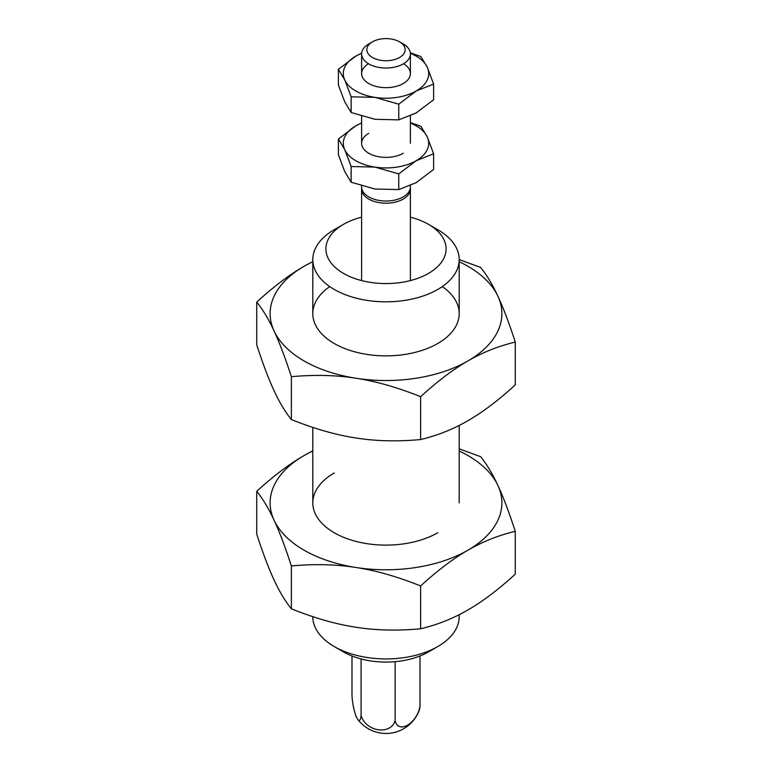 <?xml version="1.0" encoding="UTF-8"?>
<svg xmlns="http://www.w3.org/2000/svg" width="772" height="772" viewBox="0 0 772 772"><rect width="100%" height="100%" fill="white"/><g stroke="black" fill="none" stroke-linecap="round" stroke-linejoin="round"><path stroke-width="1.16" d="M403.254 43.975L399.549 41.842A19.155 11.059 0 0 0 372.451 41.842A19.155 11.059 0 0 0 372.451 57.485A19.155 11.059 0 0 0 399.549 57.485A19.155 11.059 0 0 0 399.549 41.842L403.254 43.975A24.395 14.089 0 0 1 410.395 53.944L410.395 73.562M372.451 41.842L368.746 43.975A24.395 14.089 0 0 0 361.605 53.944A24.395 14.089 0 0 0 368.746 63.902A24.395 14.089 0 0 0 395.341 66.952A24.395 14.089 0 0 0 410.395 53.944M361.605 185.917L361.605 186.93A24.395 14.089 0 0 0 368.746 196.889A24.395 14.089 0 0 0 403.254 196.889A24.395 14.089 0 0 0 410.395 186.93L410.395 185.608M395.119 661.672L395.119 720.488A17.93 14.137 24.9 0 1 378.106 729.733A17.93 14.137 24.9 0 1 361.103 715.229A17.93 3.792 81.2 0 1 357.716 719.34A17.93 3.792 81.2 0 1 351.984 695.591L351.984 655.978M410.328 188.021A24.395 14.089 180 0 1 410.395 189.111A24.395 14.089 180 0 1 403.254 199.07A24.395 14.089 180 0 1 368.746 199.07A24.395 14.089 180 0 1 361.605 189.111A24.395 14.089 180 0 1 361.672 188.021M361.103 658.95L361.103 715.229M420.016 655.978L420.016 706.11A17.93 10.354 -60 0 1 407.568 725.178A17.93 10.354 -60 0 1 395.119 720.488M357.716 719.34A35.377 35.377 0 0 0 419.389 709.796A17.93 3.792 -98.8 0 0 420.016 706.11M361.605 217.164A60.1 34.701 0 0 0 343.501 224.334L334.247 229.68A73.195 42.257 0 0 0 312.805 259.566A73.195 42.257 0 0 0 334.247 289.442A73.195 42.257 0 0 0 414.014 298.61A73.195 42.257 0 0 0 459.195 259.566A73.195 42.257 0 0 0 437.753 229.68L428.499 224.334A60.1 34.701 0 0 0 410.395 217.164M343.501 224.334A60.1 34.701 0 0 0 343.501 273.404A60.1 34.701 0 0 0 428.499 273.404A60.1 34.701 0 0 0 428.499 224.334L437.753 229.68M312.805 616.645L312.805 616.683A73.195 42.257 0 0 0 334.247 646.56L343.501 651.906A60.1 34.701 0 0 0 428.499 651.906L437.753 646.56A73.195 42.257 0 0 0 459.195 616.683L459.195 614.686M343.501 651.906L334.247 646.56A73.195 42.257 0 0 0 437.753 646.56M459.195 450.993A115.887 66.913 180 0 1 467.948 455.557A115.887 66.913 180 0 1 497.94 485.549A115.887 66.913 180 0 1 467.948 550.175A115.887 66.913 180 0 1 356.008 567.497A115.887 66.913 180 0 1 304.052 550.175A115.887 66.913 180 0 1 274.06 520.183C279.406 531.647 285.177 546.904 291.372 565.944C314.493 563.83 336.042 564.342 356.008 567.497C375.974 570.518 397.512 576.674 420.634 585.948L420.634 628.804C397.512 630.917 375.974 630.406 356.008 627.26C336.042 624.23 314.493 618.082 291.372 608.809C285.177 601.156 279.406 591.535 274.06 579.946C268.704 568.481 262.934 553.225 256.738 534.176L256.738 491.32C262.934 498.973 268.704 508.594 274.06 520.183A115.887 66.913 180 0 1 304.052 455.557A115.887 66.913 180 0 1 312.805 450.993M420.634 585.948C437.56 570.479 453.328 558.552 467.948 550.175C482.558 541.683 498.336 535.392 515.262 531.31C509.066 512.27 503.296 497.014 497.94 485.549C492.594 473.96 486.823 464.339 480.628 456.686L459.195 448.841M437.753 532.748A73.195 42.257 180 0 1 334.247 532.748A73.195 42.257 180 0 1 334.247 472.985M312.805 450.809L304.052 455.557C289.442 463.933 273.664 475.851 256.738 491.32M291.372 565.944L291.372 608.809M515.262 531.31L515.262 574.175C498.336 589.644 482.558 601.562 467.948 609.938C453.328 618.44 437.56 624.722 420.634 628.804M459.195 261.737A115.887 66.913 180 0 1 467.948 266.301A115.887 66.913 180 0 1 497.94 296.294A115.887 66.913 180 0 1 467.948 360.929A115.887 66.913 180 0 1 356.008 378.241A115.887 66.913 180 0 1 304.052 360.929A115.887 66.913 180 0 1 274.06 330.927C279.406 342.401 285.177 357.658 291.372 376.697C314.493 374.584 336.042 375.095 356.008 378.241C375.974 381.272 397.512 387.419 420.634 396.692L420.634 439.558C397.512 441.671 375.974 441.159 356.008 438.004C336.042 434.983 314.493 428.827 291.372 419.553C285.177 411.901 279.406 402.28 274.06 390.7C268.704 379.226 262.934 363.979 256.738 344.93L256.738 302.074C262.934 309.726 268.704 319.347 274.06 330.927A115.887 66.913 180 0 1 304.052 266.301A115.887 66.913 180 0 1 312.805 261.737M420.634 396.692C437.56 381.223 453.328 369.305 467.948 360.929C482.558 352.428 498.336 346.145 515.262 342.064C509.066 323.014 503.296 307.767 497.94 296.294C492.594 284.714 486.823 275.093 480.628 267.44L459.195 259.595L459.195 313.615M442.269 286.586A73.195 42.257 180 0 1 437.753 343.492A73.195 42.257 180 0 1 336.669 344.833A73.195 42.257 180 0 1 329.731 286.586M312.805 261.563L304.052 266.301C289.442 274.678 273.664 286.605 256.738 302.074M291.372 376.697L291.372 419.553M515.262 342.064L515.262 384.919C498.336 400.388 482.558 412.316 467.948 420.692C453.328 429.184 437.56 435.476 420.634 439.558M410.395 123.057A42.701 24.646 180 0 1 416.195 125.855A42.701 24.646 180 0 1 427.244 136.914A42.701 24.646 180 0 1 416.195 160.721A42.701 24.646 180 0 1 374.951 167.099A42.701 24.646 180 0 1 355.805 160.721A42.701 24.646 180 0 1 344.756 149.671L351.135 166.53L374.951 167.099L398.757 173.903L398.757 189.584L374.951 189.015L351.135 182.221L344.756 171.587L338.377 154.718L338.377 139.037L344.756 149.671A42.701 24.646 180 0 1 355.805 125.855A42.701 24.646 180 0 1 361.605 123.057M398.757 173.903L416.195 160.721L433.623 153.773L427.244 136.914L420.865 126.28L410.395 122.574M403.254 153.252A24.395 14.089 180 0 1 368.746 153.252A24.395 14.089 180 0 1 368.746 133.334M361.605 122.883L355.805 125.855L338.377 139.037M351.135 166.53L351.135 182.221M433.623 153.773L433.623 169.454L416.195 182.636L398.757 189.584M410.376 53.326A42.701 24.646 180 0 1 416.195 56.134A42.701 24.646 180 0 1 427.244 67.183A42.701 24.646 180 0 1 416.195 90.999A42.701 24.646 180 0 1 374.951 97.378A42.701 24.646 180 0 1 355.805 90.999A42.701 24.646 180 0 1 344.756 79.95L351.135 96.809L374.951 97.378L398.757 104.172L398.757 119.863L374.951 119.293L351.135 112.49L344.756 101.856L338.377 84.997L338.377 69.316L344.756 79.95A42.701 24.646 180 0 1 355.805 56.134A42.701 24.646 180 0 1 361.624 53.326M398.757 104.172L416.195 90.999L433.623 84.051L427.244 67.183L420.865 56.549L410.318 52.824M403.505 63.758A24.395 14.089 180 0 1 403.254 83.53A24.395 14.089 180 0 1 368.871 83.598A24.395 14.089 180 0 1 368.495 63.758M361.643 53.143L355.805 56.134L338.377 69.316M351.135 96.809L351.135 112.49M433.623 84.051L433.623 99.733L416.195 112.915L398.757 119.863M361.605 53.944L361.605 73.562M361.605 116.196L361.605 143.293M361.605 189.111L361.605 280.583M410.395 189.111L410.395 280.583M410.395 115.887L410.395 143.293M312.805 259.566L312.805 313.615M312.805 427.398L312.805 502.861M459.195 425.43L459.195 502.861"/></g></svg>
